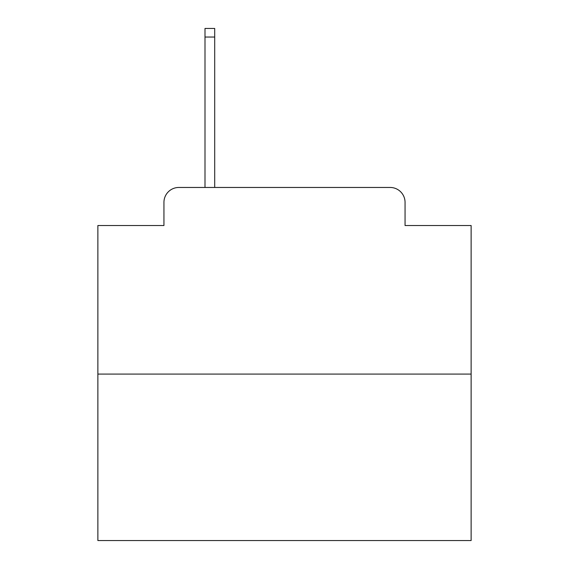 <?xml version="1.0" encoding="UTF-8"?>
<svg xmlns="http://www.w3.org/2000/svg" width="569" height="569" viewBox="0 0 569 569"><rect width="100%" height="100%" fill="white"/><g stroke="black" fill="none" stroke-linecap="round" stroke-linejoin="round"><path stroke-width="0.85" d="M163.943 202.386L163.943 225.523L163.943 202.386A14.929 14.929 0 0 1 178.872 187.457L204.996 187.457L204.996 28.45L214.705 28.45L214.705 187.457L226.27 187.457M471.125 374.082L97.875 374.082L97.875 540.55L471.125 540.55L471.125 225.523L405.057 225.523L405.057 202.386A14.929 14.929 0 0 0 390.128 187.457L178.872 187.457M97.875 374.082L97.875 225.523L163.943 225.523M342.73 187.457L390.128 187.457M405.057 225.523L405.057 202.386M204.996 37.035L214.705 37.035"/></g></svg>
